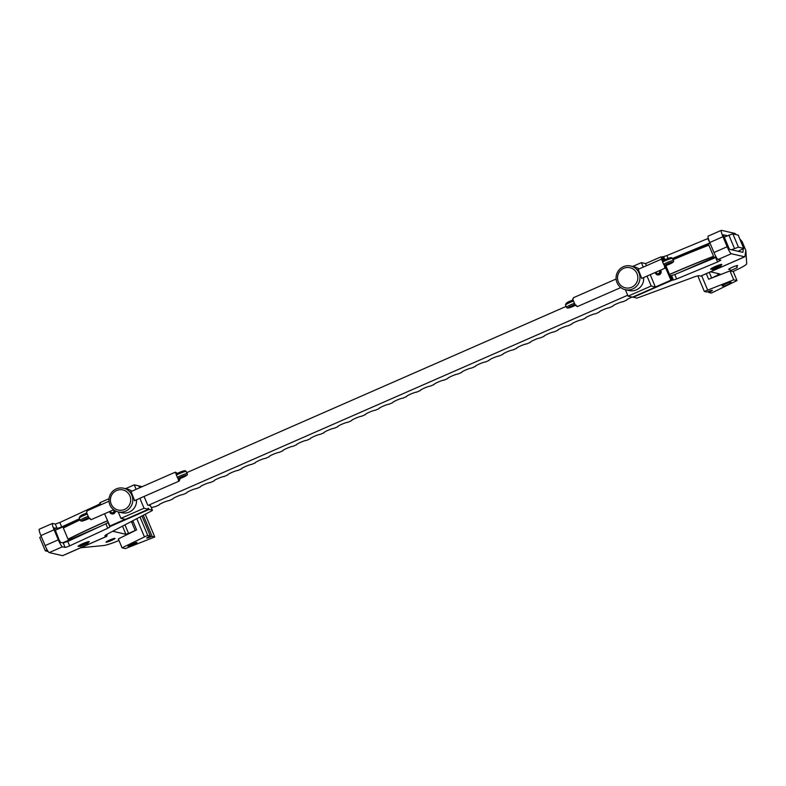 <?xml version="1.0" encoding="UTF-8"?>
<svg xmlns="http://www.w3.org/2000/svg" width="786" height="786" viewBox="0 0 786 786"><rect width="100%" height="100%" fill="white"/><g stroke="black" fill="none" stroke-linecap="round" stroke-linejoin="round"><path stroke-width="1.18" d="M184.514 470.794A4.863 0.531 157.3 0 0 181.399 471.639A4.863 0.531 157.3 0 0 176.919 473.634L176.152 474.302L176.398 475.078A6.072 0.668 -22.7 0 1 183 472.19A6.072 0.668 -22.7 0 1 186.086 471.423A6.072 0.668 -22.7 0 1 186.184 471.492L187.117 473.722A6.072 0.668 157.3 0 0 187.019 473.653A6.072 0.668 157.3 0 0 183.934 474.41A6.072 0.668 157.3 0 0 177.331 477.308L177.754 478.124L180.475 478.301L179.542 479.833A4.254 0.639 -113.7 0 1 179.385 480.295A4.254 0.639 -113.7 0 1 178.746 479.647L178.343 480.354A4.863 0.727 66.3 0 0 179.061 481.091A4.863 0.727 66.3 0 0 179.149 481.091A4.863 0.727 66.3 0 0 179.228 480.983M176.919 473.634L176.428 473.948L175.15 472.71A0.609 0.55 -5.5 0 1 175.956 472.966A4.254 0.639 -113.7 0 1 176.123 472.494A4.254 0.639 -113.7 0 1 176.752 473.143L176.604 472.946M91.205 519.595A4.863 0.727 -113.7 0 1 91.147 519.654A4.863 0.727 -113.7 0 1 91.058 519.654A4.863 0.727 -113.7 0 1 90.331 518.917L87.777 517.994L88.749 517.984L87.777 517.994L88.651 517.168L88.228 516.353A6.072 0.668 157.3 0 0 80.201 520.342L81.135 521.108C83.09 521.039 85.929 520.037 89.643 518.121M90.026 518.288L89.466 518.2M79.376 518.18A6.072 0.668 -22.7 0 1 79.268 518.121A6.072 0.668 -22.7 0 1 87.295 514.123L87.049 513.346L86.146 513.405L87.138 511.273A4.863 0.727 -113.7 0 1 87.246 510.753A4.863 0.727 -113.7 0 1 87.325 510.743M87.138 511.273A0.609 0.55 -5.5 0 0 86.843 512.01L85.91 513.533M177.223 473.526L176.359 473.555L177.646 473.85M88.553 517.935L91.147 519.654L113.646 509.79M134.504 500.653L179.149 481.091L179.601 480.01A0.609 0.55 174.5 0 0 179.542 479.833L178.501 478.664L179.09 477.986M178.206 478.193L178.343 480.354M90.331 518.917L88.405 517.532M88.651 517.168A4.863 0.727 -113.7 0 1 87.757 515.243A4.863 0.727 -113.7 0 1 87.049 513.346M87.295 514.123L88.228 516.353M177.331 477.308L176.398 475.078M107.751 541.495L113.253 539.088L107.191 541.269M67.773 541.426L63.253 542.969L65.11 547.429L66.8 547.027L69.64 545.877L67.773 541.426L105.884 523.79L107.751 528.251L109.893 526.954L108.026 522.493L105.884 523.79M118.244 511.932L120.936 518.367L144.035 508.247L148.446 509.259L148.2 508.198L149.104 509.416L152.337 510.153A4.863 0.531 -22.7 0 1 152.415 510.212A4.863 0.531 -22.7 0 1 152.179 510.527A4.863 0.531 -22.7 0 1 150.853 511.322L108.016 533.704A9.717 1.071 157.3 0 0 105.373 535.295A9.717 1.071 157.3 0 0 104.882 535.924A9.717 1.071 157.3 0 0 105.049 536.032L104.931 535.738M112.712 531.248L125.907 534.284L128.55 533.419L124.964 524.852M114.903 538.361A4.863 0.531 -22.7 0 1 114.933 538.371A4.863 0.531 -22.7 0 1 111.298 540.532A4.863 0.531 -22.7 0 1 106.1 542.222A4.863 0.531 -22.7 0 1 106.022 542.104A4.863 0.531 -22.7 0 1 110.207 539.844A4.863 0.531 -22.7 0 1 114.903 538.361M79.415 546.201A6.072 0.668 -22.7 0 1 78.168 546.388A6.072 0.668 -22.7 0 1 78.069 546.241A6.072 0.668 -22.7 0 1 83.296 543.411A6.072 0.668 -22.7 0 1 89.162 541.564A6.072 0.668 -22.7 0 1 89.201 541.583A6.072 0.668 -22.7 0 1 88.228 542.517M118.991 540.503A18.225 2.004 -22.7 0 1 111.121 543.49A18.225 2.004 -22.7 0 1 103.497 545.543L80.752 547.754M55.325 524.036L59.854 522.484L61.721 526.944L57.191 528.487L55.325 524.036L52.633 523.417A7.29 1.1 66.3 0 0 52.505 523.427A7.29 1.1 66.3 0 0 54.106 529.793L58.302 539.825A7.29 1.1 -113.7 0 0 62.418 546.81L49.213 552.597A7.29 1.1 -113.7 0 1 45.097 545.602L40.901 535.58L54.106 529.793M98.388 505.87L97.965 504.858L100.107 503.561L100.657 504.867M110.983 512.285A2.122 2.093 -77.1 0 0 114.727 510.527M115.513 510.959A3.036 2.987 102.9 0 1 109.588 511.568M80.162 546.496L83.326 544.6L87.934 543.224L80.162 546.496M87.934 543.224L88.258 542.448A4.863 0.531 157.3 0 0 88.268 542.379A4.863 0.531 157.3 0 0 88.179 542.33A4.863 0.531 157.3 0 0 83.237 543.902A4.863 0.531 157.3 0 0 79.298 546.132A4.863 0.531 157.3 0 0 79.347 546.172A4.863 0.531 157.3 0 0 79.376 546.182M136.518 499.768A12.154 11.937 102.9 0 1 121.899 512.767L118.146 511.902A12.154 11.937 -77.1 0 0 132.775 498.933A12.154 11.937 -77.1 0 0 116.21 488.931A12.154 11.937 -77.1 0 0 118.146 511.902M123.589 488.224L127.342 489.089A12.154 11.937 102.9 0 1 131.842 491.201M135.074 500.407L134.681 500.8L131.036 491.564M124.502 509.456A10.326 10.149 102.9 0 1 111.19 504.091A10.326 10.149 102.9 0 1 116.583 490.523A10.326 10.149 102.9 0 1 129.896 495.897A10.326 10.149 102.9 0 1 124.502 509.456M110.423 511.205A1.818 1.788 -77.1 0 0 112.762 512.659A1.818 1.788 -77.1 0 0 113.616 509.8M708.294 238.355L707.764 238.59L709.935 242.913M668.051 258.417L666.862 255.578L663.649 256.629L664.936 259.694M710.515 271.809L720.005 274.009L711.831 277.989M732.857 271.563L733.181 271.425A18.225 2.004 157.3 0 0 742.927 266.65A18.225 2.004 157.3 0 0 746.7 263.713L745.865 250.538L742.131 241.626L739.852 239.023M708.294 236.114A7.29 1.1 66.3 0 0 708.157 236.124A7.29 1.1 66.3 0 0 709.768 242.501L713.953 252.522A7.29 1.1 -113.7 0 0 718.08 259.518L720.841 260.176L717.549 261.984L715.692 257.523L716.282 257.268M676.648 278.971L673.435 280.022L671.568 275.562L674.791 274.51L676.648 278.971L717.549 261.984M632.946 296.961L636.375 298.061A4.863 0.531 157.3 0 0 637.426 297.894A4.863 0.531 157.3 0 0 639.401 297.246L693.065 277.35A9.717 1.071 -22.7 0 1 697.005 276.053A9.717 1.071 -22.7 0 1 699.108 275.729L700.64 276.083A7.29 1.1 66.3 0 0 700.768 276.073L744.774 256.796A7.29 1.1 66.3 0 0 744.922 256.501L745.786 250.567M736.659 266.375A4.863 0.531 157.3 0 0 737.592 265.54A4.863 0.531 157.3 0 0 737.563 265.53A4.863 0.531 157.3 0 0 732.866 267.004A4.863 0.531 157.3 0 0 728.681 269.264A4.863 0.531 157.3 0 0 728.76 269.392A4.863 0.531 157.3 0 0 729.939 269.195M720.86 265.295A6.072 0.668 157.3 0 0 721.764 264.41A6.072 0.668 157.3 0 0 715.85 266.238A6.072 0.668 157.3 0 0 710.623 269.067A6.072 0.668 157.3 0 0 710.721 269.215A6.072 0.668 157.3 0 0 711.89 269.048M656.634 273.184A2.122 2.093 -77.1 0 0 660.269 271.111A2.122 2.093 -77.1 0 0 659.837 270.463M660.604 270.129A3.036 2.987 102.9 0 1 659.346 274.707A3.036 2.987 102.9 0 1 655.239 272.477M712.175 269.569A4.863 0.531 157.3 0 0 717.117 267.987A4.863 0.531 157.3 0 0 721.057 265.766A4.863 0.531 157.3 0 0 720.968 265.707A4.863 0.531 157.3 0 0 716.026 267.289A4.863 0.531 157.3 0 0 712.087 269.51A4.863 0.531 157.3 0 0 712.175 269.569M643.665 277.546A12.154 11.937 102.9 0 1 629.046 290.545L625.292 289.69A12.154 11.937 -77.1 0 0 639.922 276.721A12.154 11.937 -77.1 0 0 623.357 266.709A12.154 11.937 -77.1 0 0 625.292 289.69M630.736 266.002L634.489 266.867A12.154 11.937 102.9 0 1 638.989 268.989M642.211 278.185L641.828 278.578L638.183 269.343M631.649 287.244A10.326 10.149 102.9 0 1 618.336 281.869A10.326 10.149 102.9 0 1 623.73 268.301A10.326 10.149 102.9 0 1 637.033 273.675A10.326 10.149 102.9 0 1 631.649 287.244M656.074 272.113A1.818 1.788 -77.1 0 0 659.218 273.007A1.818 1.788 -77.1 0 0 659.258 270.708M41.255 536.425L39.772 537.486M48.143 551.487L45.303 550.809L47.052 549.689M738.172 235.122L732.837 233.796L723.985 237.234M731.511 249.751L738.427 247.168L743.782 248.425L738.123 251.274M710.102 243.316L672.924 259.606M566.087 306.422L186.685 472.671M79.848 519.487L55.118 530.314M62.654 542.831L101.925 525.628M148.456 505.241L627.7 295.241M679.035 272.752L715.899 256.6M80.034 519.939A122.704 13.46 157.3 0 0 63.342 528.035L68.009 539.176L70.907 537.899A121.486 13.333 -22.7 0 1 107.525 520.823M669.584 274.54A121.486 13.333 157.3 0 1 710.632 257.592L713.531 256.315L708.874 245.173A122.704 13.46 -22.7 0 0 672.993 259.773M151.393 507.756A5.463 0.599 -22.7 0 1 155.274 506.665L159.126 504.976A5.463 0.599 -22.7 0 1 159.027 504.917A5.463 0.599 -22.7 0 1 163.459 502.421A5.463 0.599 -22.7 0 1 169.029 500.643L172.881 498.953A5.463 0.599 -22.7 0 1 172.782 498.894A5.463 0.599 -22.7 0 1 177.214 496.388A5.463 0.599 -22.7 0 1 182.774 494.62L186.626 492.93A5.463 0.599 -22.7 0 1 186.537 492.871A5.463 0.599 -22.7 0 1 190.969 490.366A5.463 0.599 -22.7 0 1 196.529 488.587L200.381 486.907A5.463 0.599 -22.7 0 1 200.283 486.848A5.463 0.599 -22.7 0 1 204.714 484.343A5.463 0.599 -22.7 0 1 210.275 482.565L214.126 480.875A5.463 0.599 -22.7 0 1 214.038 480.816A5.463 0.599 -22.7 0 1 218.469 478.32A5.463 0.599 -22.7 0 1 224.03 476.542L227.881 474.852A5.463 0.599 -22.7 0 1 227.793 474.793A5.463 0.599 -22.7 0 1 232.214 472.288A5.463 0.599 -22.7 0 1 237.785 470.509L241.636 468.829A5.463 0.599 -22.7 0 1 241.538 468.77A5.463 0.599 -22.7 0 1 245.969 466.265A5.463 0.599 -22.7 0 1 251.53 464.487L255.381 462.797A5.463 0.599 -22.7 0 1 255.293 462.738A5.463 0.599 -22.7 0 1 259.724 460.242A5.463 0.599 -22.7 0 1 265.285 458.464L269.136 456.774A5.463 0.599 -22.7 0 1 269.038 456.715A5.463 0.599 -22.7 0 1 273.469 454.21A5.463 0.599 -22.7 0 1 279.04 452.441L282.881 450.751A5.463 0.599 -22.7 0 1 282.793 450.692A5.463 0.599 -22.7 0 1 287.224 448.187A5.463 0.599 -22.7 0 1 292.785 446.409L296.636 444.729A5.463 0.599 -22.7 0 1 296.548 444.67A5.463 0.599 -22.7 0 1 300.979 442.164A5.463 0.599 -22.7 0 1 306.54 440.386L310.391 438.696A5.463 0.599 -22.7 0 1 310.293 438.637A5.463 0.599 -22.7 0 1 314.724 436.142A5.463 0.599 -22.7 0 1 320.285 434.363L324.137 432.673A5.463 0.599 -22.7 0 1 324.048 432.614A5.463 0.599 -22.7 0 1 328.479 430.109A5.463 0.599 -22.7 0 1 334.04 428.331L337.892 426.651A5.463 0.599 -22.7 0 1 337.793 426.592A5.463 0.599 -22.7 0 1 342.224 424.086A5.463 0.599 -22.7 0 1 347.795 422.308L351.647 420.618A5.463 0.599 -22.7 0 1 351.548 420.559A5.463 0.599 -22.7 0 1 355.979 418.064A5.463 0.599 -22.7 0 1 361.54 416.285L365.392 414.595A5.463 0.599 -22.7 0 1 365.303 414.536A5.463 0.599 -22.7 0 1 369.734 412.041A5.463 0.599 -22.7 0 1 375.295 410.263L379.147 408.573A5.463 0.599 -22.7 0 1 379.049 408.514A5.463 0.599 -22.7 0 1 383.48 406.008A5.463 0.599 -22.7 0 1 389.05 404.23L392.892 402.55A5.463 0.599 -22.7 0 1 392.804 402.491A5.463 0.599 -22.7 0 1 397.235 399.986A5.463 0.599 -22.7 0 1 402.796 398.207L406.647 396.517A5.463 0.599 -22.7 0 1 406.559 396.458A5.463 0.599 -22.7 0 1 410.98 393.963A5.463 0.599 -22.7 0 1 416.551 392.185L420.402 390.495A5.463 0.599 -22.7 0 1 420.304 390.436A5.463 0.599 -22.7 0 1 424.735 387.93A5.463 0.599 -22.7 0 1 430.296 386.152L434.147 384.472A5.463 0.599 -22.7 0 1 434.059 384.413A5.463 0.599 -22.7 0 1 438.49 381.908A5.463 0.599 -22.7 0 1 444.051 380.129L447.902 378.439A5.463 0.599 -22.7 0 1 447.804 378.38A5.463 0.599 -22.7 0 1 452.235 375.885A5.463 0.599 -22.7 0 1 457.806 374.107L461.647 372.417A5.463 0.599 -22.7 0 1 461.559 372.358A5.463 0.599 -22.7 0 1 465.99 369.862A5.463 0.599 -22.7 0 1 471.551 368.084L475.402 366.394A5.463 0.599 -22.7 0 1 475.314 366.335A5.463 0.599 -22.7 0 1 479.745 363.83A5.463 0.599 -22.7 0 1 485.306 362.051L489.157 360.371A5.463 0.599 -22.7 0 1 489.059 360.312A5.463 0.599 -22.7 0 1 493.49 357.807A5.463 0.599 -22.7 0 1 499.051 356.029L502.902 354.339A5.463 0.599 -22.7 0 1 502.814 354.28A5.463 0.599 -22.7 0 1 507.245 351.784A5.463 0.599 -22.7 0 1 512.806 350.006L516.657 348.316A5.463 0.599 -22.7 0 1 516.559 348.257A5.463 0.599 -22.7 0 1 520.99 345.752A5.463 0.599 -22.7 0 1 526.561 343.983L530.412 342.293A5.463 0.599 -22.7 0 1 530.314 342.234A5.463 0.599 -22.7 0 1 534.745 339.729A5.463 0.599 -22.7 0 1 540.306 337.951L544.158 336.261A5.463 0.599 -22.7 0 1 544.069 336.202A5.463 0.599 -22.7 0 1 548.5 333.706A5.463 0.599 -22.7 0 1 554.061 331.928L557.913 330.238A5.463 0.599 -22.7 0 1 557.814 330.179A5.463 0.599 -22.7 0 1 562.245 327.683A5.463 0.599 -22.7 0 1 567.816 325.905L571.658 324.215A5.463 0.599 -22.7 0 1 571.569 324.156A5.463 0.599 -22.7 0 1 576 321.651A5.463 0.599 -22.7 0 1 581.561 319.873L585.413 318.192A5.463 0.599 -22.7 0 1 585.324 318.134A5.463 0.599 -22.7 0 1 589.746 315.628A5.463 0.599 -22.7 0 1 595.316 313.85L599.168 312.16A5.463 0.599 -22.7 0 1 599.07 312.101A5.463 0.599 -22.7 0 1 603.501 309.605A5.463 0.599 -22.7 0 1 609.062 307.827L612.913 306.137A5.463 0.599 -22.7 0 1 612.825 306.078A5.463 0.599 -22.7 0 1 617.256 303.573A5.463 0.599 -22.7 0 1 622.817 301.804L626.668 300.114A5.463 0.599 -22.7 0 1 626.57 300.055A5.463 0.599 -22.7 0 1 632.14 297.079M669.534 274.422A122.704 13.46 -22.7 0 1 713.531 256.315M670.124 275.837L665.997 265.973M643.272 267.112L641.396 262.632L645.581 263.595L660.987 256.845L661.891 258.063L661.95 257.238L663.246 260.353M671.568 275.562L669.79 275.984L671.578 280.248L633.074 297.128M671.578 280.248L670.743 279.226L670.989 280.288L632.484 297.167L628.083 296.145L651.181 286.025L647.025 276.073M661.409 257.248L662.647 256.708L664.062 260.097M660.987 256.845L661.92 259.075M665.604 267.888L670.989 280.288M650.218 274.678L655.367 286.988L651.181 286.025M645.581 263.595L646.465 265.707M670.772 280.238L655.367 286.988M641.396 262.632L632.681 266.454M628.083 296.145L625.391 289.71M727.423 235.731L723.317 234.798L729.418 249.27L742.691 252.326M715.692 257.523L674.791 274.51M709.63 243.041L672.452 258.486M743.045 246.666L743.713 246.382A7.29 1.1 -113.7 0 1 743.87 246.087A7.29 1.1 -113.7 0 1 743.988 246.077A7.29 1.1 66.3 0 1 743.379 245.576L741.827 243.768M633.152 297.314L672.433 280.101L670.566 275.65M744.774 256.796A7.29 1.1 66.3 0 1 744.647 256.796L731.275 253.731A7.29 1.1 -113.7 0 1 727.158 246.745L713.953 252.522M672.433 280.101L673.435 280.022M743.713 246.382L743.517 247.786M743.36 248.818L742.878 252.247M709.267 272.349L711.605 277.939M736.001 234.523L735.48 233.914A7.29 1.1 -113.7 0 0 734.861 233.403L721.489 230.337A7.29 1.1 66.3 0 0 721.361 230.337A7.29 1.1 66.3 0 0 722.963 236.714L727.158 246.745M662.647 256.708L663.649 256.629M666.862 255.578L707.764 238.59M107.476 520.705A122.704 13.46 157.3 0 0 68.009 539.176M144.084 496.457L147.68 505.054L150.47 505.703L152.337 510.153M110.394 525.932L149.026 509.22M125.534 488.676L134.249 484.854L138.66 485.866L139.348 487.035L138.867 486.22M149.104 509.416L109.824 526.62L108.065 522.12M148.446 509.259L109.942 526.129L104.567 513.769M100.814 504.799L99.93 502.686L109.008 498.707M120.936 518.367L125.121 519.33L109.726 526.08M134.249 484.854L136.125 489.334M139.879 498.295L144.035 508.247M54.499 527.868L57.191 528.487M61.721 526.944L79.514 518.711M54.45 527.878L59.176 540.021L60.551 542.35L63.253 542.969M133.315 522.051L131.419 521.609L129.769 522.336M100.146 503.187L100.716 504.848M139.319 486.023L142.178 486.672M97.965 504.858L59.854 522.484M39.428 529.204A7.29 1.1 66.3 0 0 39.3 529.204A7.29 1.1 66.3 0 0 40.901 535.58M135.261 530.55L131.419 521.609M135.153 530.521L128.55 533.419M49.213 552.597L62.585 555.663A7.29 1.1 66.3 0 0 62.713 555.663L106.719 536.376A7.29 1.1 66.3 0 0 106.867 536.081L107.142 534.175M107.751 528.251L69.64 545.877M65.11 547.429L62.418 546.81M62.585 555.663L106.582 536.386L105.049 536.032M143.278 515.282L152.091 536.366A4.863 0.531 -22.7 0 1 146.815 538.086A4.863 0.531 -22.7 0 1 146.727 538.037A4.863 0.531 -22.7 0 1 150.332 535.964L141.971 515.96M129.287 546.093A4.863 0.531 -22.7 0 1 128.108 546.29A4.863 0.531 -22.7 0 1 128.03 546.162A4.863 0.531 -22.7 0 1 132.215 543.902A4.863 0.531 -22.7 0 1 136.911 542.428A4.863 0.531 -22.7 0 1 136.941 542.438A4.863 0.531 -22.7 0 1 136.007 543.273M129.837 546.457L135.89 543.922L129.837 546.457M136.037 543.568L129.474 546.309M136.086 543.45L135.742 542.625M152.091 536.366L154.744 536.976L125.367 548.589L122.056 547.832L147.689 535.354L150.332 535.964M147.689 535.354L140.006 516.992M154.744 536.976L145.233 514.25M132.785 520.764L136.597 529.892L118.332 538.921L122.056 547.832M144.388 536.799L136.803 518.662M730.558 270.58L737.219 267.721L730.558 270.58M565.615 305.125A6.072 0.668 -22.7 0 1 565.517 305.056A6.072 0.668 -22.7 0 1 566.942 303.956A6.072 0.668 -22.7 0 1 573.534 301.058L573.289 300.281A4.863 0.727 66.3 0 0 574.006 302.178A4.863 0.727 66.3 0 0 574.89 304.113L574.016 304.929L576.58 305.852L574.654 304.477M572.159 300.468L573.092 298.945A0.609 0.55 -5.5 0 1 573.387 298.218L572.395 300.35L573.289 300.281M574.89 304.113L574.468 303.288A6.072 0.668 157.3 0 0 567.865 306.186A6.072 0.668 157.3 0 0 566.451 307.287L565.517 305.056C565.566 303.249 567.895 301.657 572.513 300.291M661.576 259.115A4.863 0.727 66.3 0 0 661.498 259.125A4.863 0.727 66.3 0 0 661.39 259.655L662.677 260.883L663.168 260.569L662.402 261.237L662.647 262.013A6.072 0.668 -22.7 0 1 668.306 259.468A6.072 0.668 -22.7 0 1 672.325 258.368A6.072 0.668 -22.7 0 1 672.433 258.427L671.499 257.661C669.544 257.739 666.705 258.732 662.991 260.647M663.463 260.461L662.195 259.901A4.254 0.639 -113.7 0 1 662.362 259.439A4.254 0.639 -113.7 0 1 662.991 260.087L663.885 260.785M666.371 265.413C672.246 263.251 674.575 261.669 673.366 260.657A6.072 0.668 157.3 0 0 673.258 260.588A6.072 0.668 157.3 0 0 669.23 261.699A6.072 0.668 157.3 0 0 663.581 264.243L664.003 265.069L665.329 264.921L664.583 267.289A4.863 0.727 66.3 0 0 665.31 268.026A4.863 0.727 66.3 0 0 665.398 268.026A4.863 0.727 66.3 0 0 665.477 267.918M665.329 264.921L666.725 265.236L665.791 266.768A4.254 0.639 -113.7 0 1 665.624 267.23A4.254 0.639 -113.7 0 1 664.995 266.582L665.791 266.768A0.609 0.55 174.5 0 1 665.84 266.945L665.398 268.026L641.651 278.431M576.276 305.223L575.716 305.135M574.026 304.929L575.411 305.253M661.39 259.655A0.609 0.55 -5.5 0 1 662.195 259.901L664.091 260.844M662.844 259.881L661.498 259.125L637.888 269.47M664.455 265.128L664.583 267.289M663.581 264.243L662.647 262.013M573.534 301.058L574.468 303.288M708.746 292.451L711.389 293.06L737.022 280.582L733.711 279.816L704.335 291.439L706.987 292.048A4.863 0.531 -22.7 0 1 712.263 290.319A4.863 0.531 -22.7 0 1 712.352 290.378A4.863 0.531 -22.7 0 1 708.746 292.451L708.343 291.478M723.336 285.79A4.863 0.531 -22.7 0 1 722.167 285.986A4.863 0.531 -22.7 0 1 722.088 285.868A4.863 0.531 -22.7 0 1 726.264 283.599A4.863 0.531 -22.7 0 1 730.97 282.125A4.863 0.531 -22.7 0 1 731 282.135A4.863 0.531 -22.7 0 1 730.066 282.98M723.611 286.34L730.282 283.481L723.611 286.34M704.335 291.439L697.821 275.857M737.022 280.582L733.289 271.671L729.988 270.905L708.648 279.236L706.319 273.646M707.636 289.995L701.652 275.69M733.711 279.816L729.988 270.905M178.786 478.094A4.863 0.531 -22.7 0 1 183.266 476.09A4.863 0.531 -22.7 0 1 186.38 475.245A4.863 0.531 -22.7 0 1 184.848 476.444A4.863 0.531 -22.7 0 1 180.299 478.409M88.012 517.866A4.863 0.531 157.3 0 0 83.434 519.841A4.863 0.531 157.3 0 0 81.872 521.039A4.863 0.531 157.3 0 0 84.859 520.244A4.863 0.531 157.3 0 0 89.27 518.308M87.777 517.994L89.172 518.308M80.005 516.589A4.863 0.531 -22.7 0 1 81.567 515.38A4.863 0.531 -22.7 0 1 86.146 513.405M175.337 472.18A4.863 0.727 66.3 0 0 175.249 472.19A4.863 0.727 66.3 0 0 175.15 472.71M717.52 273.42L718.198 275.041M738.123 235.014L743.713 248.386M728.877 235.093L734.468 248.464M738.427 247.168L732.837 233.796M744.647 256.796L700.64 276.083M718.08 259.518L731.275 253.731M742.711 245.861L743.379 245.576M722.963 236.714L709.768 242.501M125.907 534.284L122.498 526.139M45.097 545.602L58.302 539.825M572.395 300.35A4.863 0.531 157.3 0 0 567.816 302.325A4.863 0.531 157.3 0 0 566.254 303.524M575.509 305.243A4.863 0.531 -22.7 0 1 571.098 307.188A4.863 0.531 -22.7 0 1 568.121 307.984A4.863 0.531 -22.7 0 1 569.673 306.776A4.863 0.531 -22.7 0 1 574.252 304.801M663.168 260.569A4.863 0.531 -22.7 0 1 667.648 258.574A4.863 0.531 -22.7 0 1 670.763 257.729M666.548 265.344A4.863 0.531 157.3 0 0 671.087 263.379A4.863 0.531 157.3 0 0 672.629 262.19A4.863 0.531 157.3 0 0 669.505 263.035A4.863 0.531 157.3 0 0 665.025 265.029M577.445 306.53A4.863 0.727 -113.7 0 1 577.386 306.589A4.863 0.727 -113.7 0 1 577.297 306.589A4.863 0.727 -113.7 0 1 576.58 305.852M573.387 298.218A4.863 0.727 -113.7 0 1 573.485 297.688A4.863 0.727 -113.7 0 1 573.574 297.678M186.184 471.492L185.26 470.726C183.295 470.804 180.466 471.796 176.752 473.712M80.201 520.342L79.268 518.121C79.327 516.304 81.656 514.722 86.264 513.356M85.998 513.484L87.246 510.753L108.969 501.222M177.842 473.909L175.249 472.19L130.741 491.692M180.397 478.35L179.601 480.01M177.135 473.555L176.526 473.604M180.122 478.478C186.007 476.316 188.335 474.724 187.117 473.722M113.302 539.167L113.528 538.616M80.133 546.486L79.347 546.172M87.993 541.731L88.268 542.379M721.057 265.766L720.546 264.558M39.713 537.447L45.303 550.809M738.182 235.053L743.782 248.425M657.44 273.616L658.982 273.97M712.087 269.51L711.585 268.311M742.967 246.48L743.87 246.087M708.157 236.124L721.361 230.337M111.789 512.708L113.331 513.062M79.022 545.484L79.298 546.132M52.505 523.427L39.3 529.204M152.415 510.212L150.558 505.752M129.012 545.435L129.356 546.26M737.219 267.721L736.384 265.727M730.499 270.541L729.663 268.537M575.892 305.056C572.169 306.982 569.339 307.974 567.374 308.053L566.451 307.287M620.793 287.568L577.386 306.589L574.802 304.87M572.237 300.429L573.485 297.688L616.116 279.01M663.374 260.49L662.775 260.539M666.646 265.285L665.84 266.945M673.366 260.657L672.433 258.427M730.282 283.481L729.791 282.321M723.552 286.3L723.071 285.141"/></g></svg>
